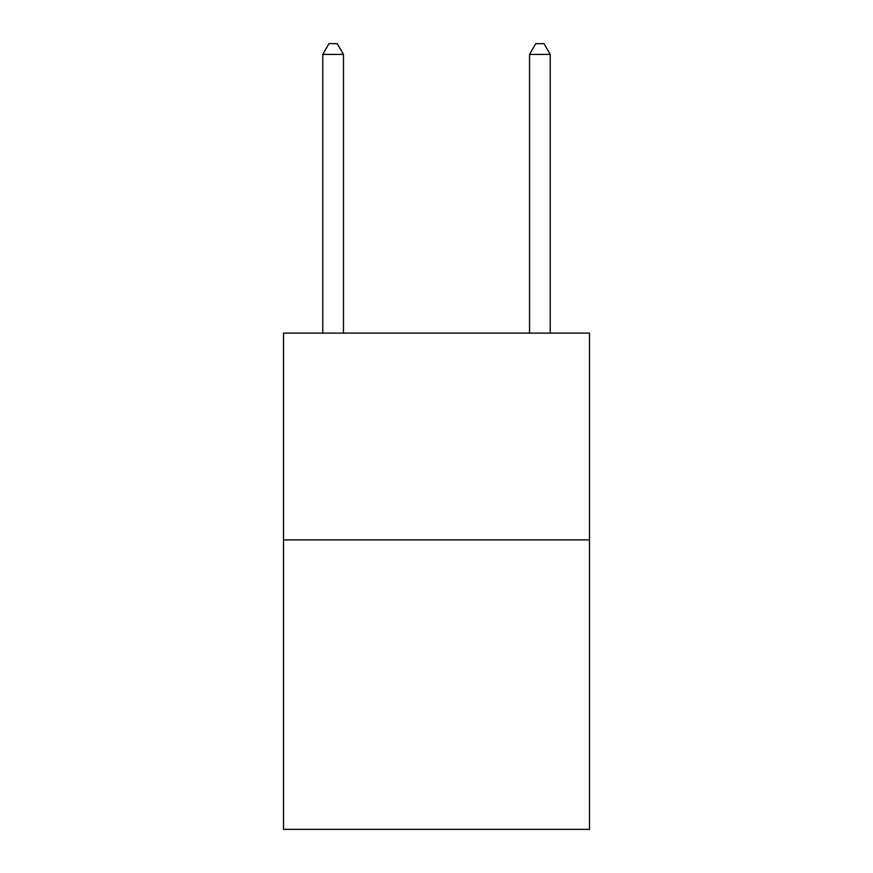 <?xml version="1.0" encoding="UTF-8"?>
<svg xmlns="http://www.w3.org/2000/svg" width="873" height="873" viewBox="0 0 873 873"><rect width="100%" height="100%" fill="white"/><g stroke="black" fill="none" stroke-linecap="round" stroke-linejoin="round"><path stroke-width="1.31" d="M589.504 539.885L589.504 829.35L283.496 829.35L283.496 333.115L589.504 333.115L589.504 539.885L283.496 539.885M343.46 333.115L343.46 54.399L322.781 54.399L322.781 333.115M322.781 54.399L328.979 43.65L337.251 43.65L343.46 54.399M550.219 333.115L550.219 54.399L529.54 54.399L529.54 333.115M529.54 54.399L535.749 43.65L544.021 43.65L550.219 54.399"/></g></svg>
